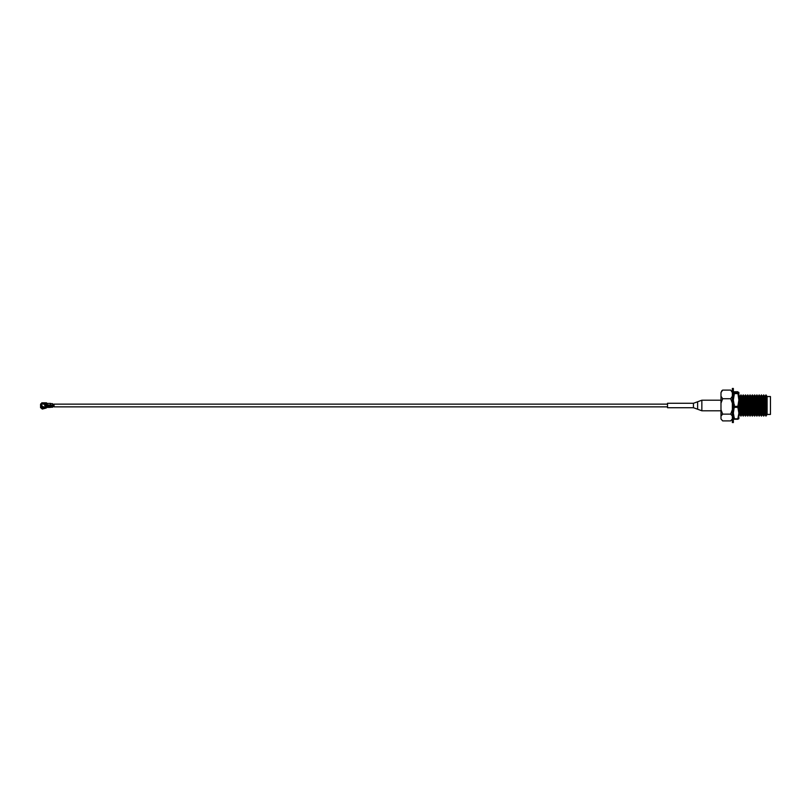 <?xml version="1.0" encoding="UTF-8"?>
<svg xmlns="http://www.w3.org/2000/svg" width="811" height="811" viewBox="0 0 811 811"><rect width="100%" height="100%" fill="white"/><g stroke="black" fill="none" stroke-linecap="round" stroke-linejoin="round"><path stroke-width="1.22" d="M54.043 404.142L53.161 404.476L53.161 406.524L54.043 406.858L54.043 404.142L667.514 404.142M738.872 415.861L739.835 414.441L739.835 396.559L738.872 395.139M739.835 414.441L740.97 416.114L740.97 394.886L739.835 396.559M767.105 414.441L770.45 414.441L770.45 396.559L767.105 396.559L765.969 394.886L765.969 416.114L767.105 414.441L767.105 396.559M765.969 416.114L764.834 414.441L764.834 396.559L765.969 394.886M764.834 414.441L763.698 416.114L763.698 394.886L764.834 396.559M763.698 416.114L762.563 414.441L762.563 396.559L763.698 394.886M762.563 414.441L761.428 416.114L761.428 394.886L762.563 396.559M761.428 416.114L760.292 414.441L760.292 396.559L761.428 394.886M760.292 414.441L759.157 416.114L759.157 394.886L760.292 396.559M759.157 416.114L758.021 414.441L758.021 396.559L759.157 394.886M758.021 414.441L756.886 416.114L756.886 394.886L758.021 396.559M755.74 398.089L755.74 396.559L754.605 394.886L754.605 416.114L755.74 414.441L755.74 398.089M754.605 416.114L753.47 414.441L753.47 396.559L754.605 394.886M753.47 414.441L752.334 416.114L752.334 394.886L753.47 396.559M752.334 416.114L751.199 414.441L751.199 396.559L752.334 394.886M751.199 414.441L750.063 416.114L750.063 394.886L751.199 396.559M750.063 416.114L748.928 414.441L748.928 396.559L750.063 394.886M748.928 414.441L747.793 416.114L747.793 394.886L748.928 396.559M747.793 416.114L746.657 414.441L746.657 396.559L747.793 394.886M746.657 414.441L745.522 416.114L745.522 394.886L746.657 396.559M745.522 416.114L744.386 414.441L744.386 396.559L745.522 394.886M744.386 414.441L743.251 416.114L743.251 394.886L744.386 396.559M740.97 416.114L742.106 414.441L742.106 396.559L743.251 394.886M722.662 420.899L720.989 418.952L722.662 420.899L730.681 420.899L732.353 418.952M720.989 418.952L720.989 396.255L722.662 398.728L730.681 398.728L732.353 403.158M720.989 416.073L722.662 414.127L730.681 414.127L732.353 416.073M732.353 409.707L730.681 414.127M732.353 396.255L730.681 398.728M720.989 396.255L720.989 392.585L722.662 390.101L730.681 390.101L732.353 392.585M721.851 390.699L722.662 390.101M720.989 392.585L721.932 390.628M732.353 392.048L730.681 390.101M720.989 409.707L722.662 414.127M720.989 403.158L722.662 398.728M44.747 407.872L45.365 407.365M45.081 407.406L45.791 407.578M42.243 409.058L46.278 408.034L42.243 409.058L42.294 408.055M40.58 404.273L40.58 407.507L41.685 406.564L40.996 407.71L41.888 408.703L41.919 407.72M41.635 406.858L40.55 407.578L41.888 408.703M41.685 407.903L41.685 408.531M41.919 408.369L41.047 407.619M41.888 407.051L42.081 405.612L42.294 406.412L46.197 407.527M41.685 406.564L41.685 405.936M46.186 406.544L45.771 407.72L42.294 406.412M46.278 407.72L42.243 406.706M45.791 406.017L44.747 405.723L46.055 406.189L46.055 404.294M44.747 405.723L44.747 403.827M45.72 406.757L46.186 406.443L45.365 405.622M50.961 403.655L52.603 403.655L52.259 407.041L51.174 406.818L50.637 403.402L46.683 403.432L46.683 404.273L46.47 402.814L41.746 402.814L41.746 404.071L46.47 404.071M41.28 404.284L40.732 403.868L40.732 404.689M41.746 403.655L40.732 403.868M46.683 404.273L41.746 404.071M46.47 402.814L47.079 403.402M47.129 404.709L47.241 403.837L47.241 404.983L50.434 404.983L50.079 407.061L47.241 406.889L47.241 404.983M50.434 404.983L50.637 403.402M46.47 405.956L47.241 405.571M46.308 404.273L46.683 406.798M52.603 407.223L51.174 407.223L51.174 406.595L51.174 407.254L52.603 406.716M51.174 406.625L52.603 406.625L52.603 407.254L51.174 407.254M50.079 406.716L47.241 407.355L47.241 406.727M50.434 407.355L50.434 406.777M47.241 406.777L47.241 407.355M47.129 403.837L47.241 404.861M52.603 404.02L53.11 404.527M41.28 404.689L40.732 405.105L41.746 405.693M46.278 408.034L42.294 408.683M41.3 405.551L40.732 405.966L40.732 405.338L41.3 404.922L41.3 405.551M42.801 408.004L43.966 408.004M43.378 408.511C41.422 408.075 41.422 407.629 43.378 407.183C45.345 407.629 45.345 408.075 43.378 408.511M41.432 407.254L43.378 408.562L45.335 407.254M42.679 408.197L44.088 408.197L44.088 407.507L42.679 407.507L42.679 408.197L42.679 407.507M697.622 409.231L693.446 407.72L693.446 403.28L697.622 401.769L697.622 409.231L701.85 410.792L701.85 400.208L720.989 400.208M693.446 403.28L667.514 403.28L667.514 407.72L693.446 407.72M732.353 422.541L732.353 388.459L733.357 388.459L733.357 422.541L732.353 422.541M737.858 393.021L733.357 392.382L734.371 391.754L738.872 392.382L737.858 393.021L738.872 399.975L737.777 406.858L738.872 413.093L737.858 418.831L734.371 418.831L737.817 419.246L734.391 419.257M737.858 406.352L734.371 406.352L733.357 413.093L734.371 418.831L733.357 418.618L734.371 417.979M737.858 419.246L738.872 418.618M738.872 392.382L738.841 418.719M734.371 404.648L733.387 412.11M734.371 392.169L733.387 398.89M734.371 393.021L734.371 393.599L737.858 393.599M734.371 406.352L733.357 399.975L734.371 393.599M52.603 405.348L51.174 405.348M47.241 406.027L50.434 406.027M734.371 407.355L737.858 407.355M667.514 406.858L54.043 406.858M53.161 404.476L52.603 404.476M53.161 406.524L52.603 406.524M51.174 406.524L50.434 406.524M755.74 414.441L756.886 416.114M755.74 396.559L756.886 394.886M742.106 396.559L740.97 394.886M742.106 414.441L743.251 416.114M46.308 407.619L46.308 405.987M47.241 407.406L50.434 407.406M720.989 410.792L701.85 410.792M697.622 401.769L701.85 400.208M737.828 391.743L734.391 391.743"/></g></svg>
